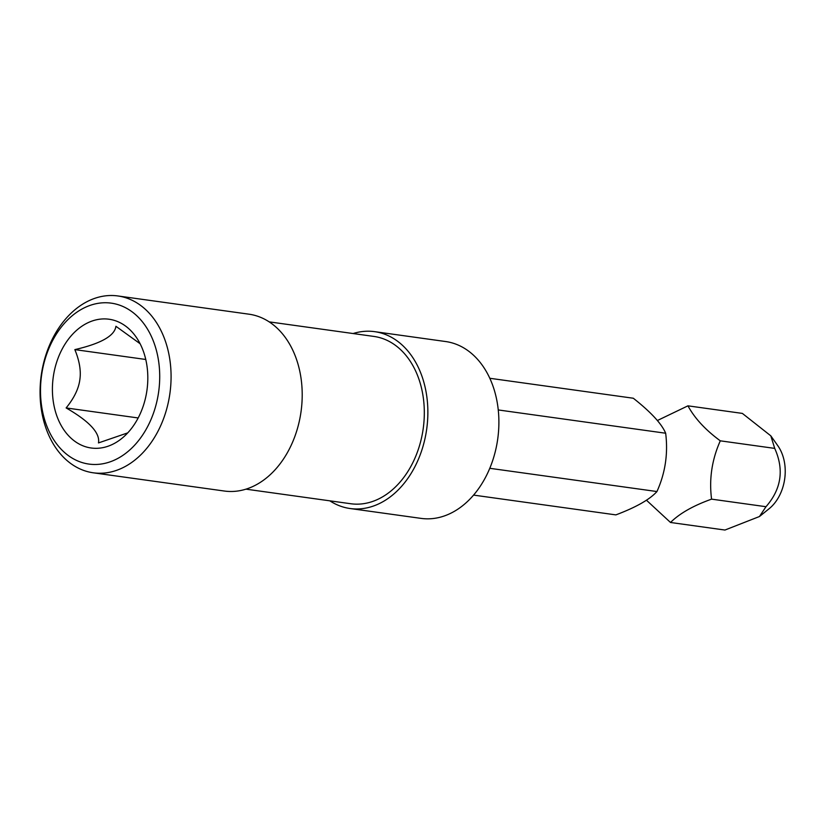 <?xml version="1.0" encoding="UTF-8"?>
<svg xmlns="http://www.w3.org/2000/svg" width="826" height="826" viewBox="0 0 826 826"><rect width="100%" height="100%" fill="white"/><g stroke="black" fill="none" stroke-linecap="round" stroke-linejoin="round"><path stroke-width="1.24" d="M350.048 508.517L421.074 518.387A89.28 64.975 -82.1 0 0 497.644 439.535A89.28 64.975 -82.1 0 0 446.567 341.675A89.28 64.975 -82.1 0 0 445.668 341.541L374.653 331.66A89.28 64.975 97.9 0 1 375.551 331.794A89.28 64.975 97.9 0 1 426.619 429.654A89.28 64.975 97.9 0 1 350.048 508.517A89.28 64.975 97.9 0 1 349.161 508.382A89.28 64.975 97.9 0 1 329.842 500.835M118.768 296.09A89.28 64.975 -82.1 0 0 117.87 295.956A89.28 64.975 -82.1 0 0 41.31 374.808A89.28 64.975 -82.1 0 0 92.378 472.668A89.28 64.975 -82.1 0 0 93.276 472.802A89.28 64.975 -82.1 0 0 169.836 393.94A89.28 64.975 -82.1 0 0 118.768 296.09M117.87 295.956L248.987 314.19A89.28 64.975 97.9 0 1 249.886 314.324A89.28 64.975 97.9 0 1 300.963 412.174A89.28 64.975 97.9 0 1 224.393 491.036L93.276 472.802M353.115 333.539A89.28 64.975 97.9 0 1 374.653 331.66M269.193 321.872L373.982 336.44A84.448 61.465 -82.1 0 1 374.828 336.574A84.448 61.465 97.9 0 1 423.139 429.138A84.448 61.465 97.9 0 1 350.72 503.736L245.931 489.157M88.103 463.954A81.237 59.121 -82.1 0 0 158.499 392.887A81.237 59.121 -82.1 0 0 112.119 303.276A81.237 59.121 -82.1 0 0 41.713 374.354A81.237 59.121 -82.1 0 0 88.103 463.954M146.842 391.028A65.006 47.309 97.9 0 1 121.742 438.492A65.006 47.309 97.9 0 1 71.181 438.317A65.006 47.309 97.9 0 1 53.38 376.202A65.006 47.309 97.9 0 1 87.855 322.78A65.006 47.309 97.9 0 1 135.898 336.729A65.006 47.309 97.9 0 1 146.842 391.028M127.741 432.876L98.49 442.922C100.183 433 89.404 421.332 66.132 407.941C73.989 398.266 78.542 388.974 79.792 380.074C81.206 371.194 79.554 361.045 74.846 349.615C101.02 343.575 114.711 335.79 115.919 326.28L140.121 343.74M66.132 407.941L138.169 417.956M74.846 349.615L145.768 359.475M657.382 420.517L687.944 405.834C694.666 418.245 705.445 429.912 720.293 440.826C711.888 459.731 708.987 479.173 711.578 499.141C693.365 505.626 679.674 513.4 670.505 522.476L646.438 500.205M670.505 522.476L724.929 530.044L759.445 516.529L765.991 506.71C781.365 489.075 784.266 469.633 774.716 448.394L770.813 435.839L742.357 413.403L687.944 405.834M473.566 495.094L615.876 514.887C636.082 507.267 649.773 499.482 656.949 491.542C665.291 473.04 668.203 453.598 665.663 433.227C661.657 423.738 650.867 412.081 633.305 398.235L489.818 378.277M770.813 435.839L777.855 445.782A40.216 29.271 97.9 0 1 769.099 508.744L759.445 516.529M711.578 499.141L765.991 506.71M489.777 468.301L656.949 491.542M720.293 440.826L774.716 448.394M498.254 409.944L665.663 433.227"/></g></svg>
